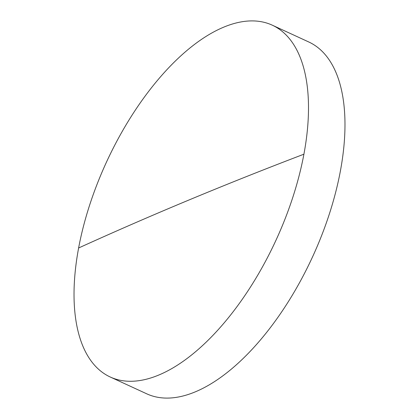 <?xml version="1.0" encoding="UTF-8"?>
<svg xmlns="http://www.w3.org/2000/svg" width="419" height="419" viewBox="0 0 419 419"><rect width="100%" height="100%" fill="white"/><g stroke="black" fill="none" stroke-linecap="round" stroke-linejoin="round"><path stroke-width="0.63" d="M223.825 27.115A193.678 93.306 -65.3 0 0 78.615 247.99A193.678 93.306 -65.3 0 0 110.223 377A193.678 93.306 -65.3 0 0 158.707 375.068A193.678 93.306 -65.3 0 0 303.911 154.197A193.678 93.306 -65.3 0 0 272.308 25.187A193.678 93.306 -65.3 0 0 223.825 27.115M110.223 377L146.723 393.813A193.678 93.306 -65.3 0 0 195.207 391.885A193.678 93.306 -65.3 0 0 329.392 213.863A193.678 93.306 -65.3 0 0 308.808 42L272.308 25.187M78.615 247.99A6379.165 2589.876 10.6 0 1 303.911 154.197"/></g></svg>
